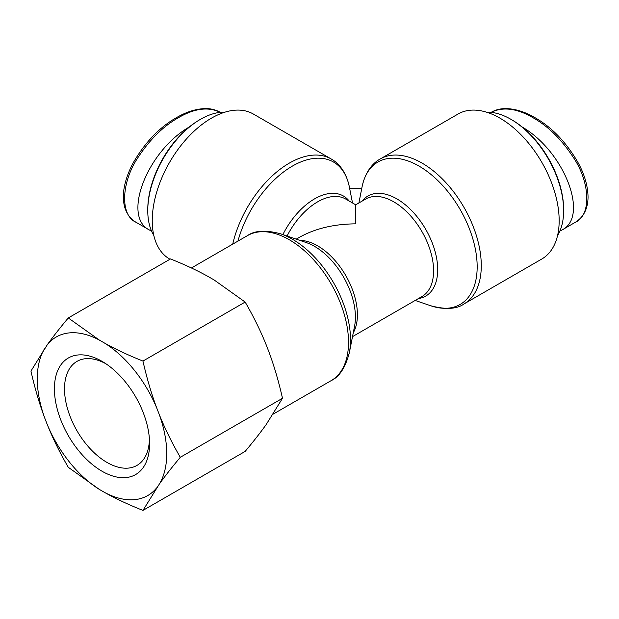 <?xml version="1.0" encoding="UTF-8"?>
<svg xmlns="http://www.w3.org/2000/svg" width="619" height="619" viewBox="0 0 619 619"><rect width="100%" height="100%" fill="white"/><g stroke="black" fill="none" stroke-linecap="round" stroke-linejoin="round"><path stroke-width="0.93" d="M200.494 119.305L199.504 119.877A73.166 42.239 120 0 0 147.771 209.485L147.771 210.63A74.574 43.051 -60 0 1 200.494 119.305A74.574 43.051 -60 0 1 225.045 112.132M153.829 235.475A74.574 43.051 -60 0 1 147.771 210.63M151.554 231.096L149.519 230.059C121.866 216.712 147.005 151.438 189.205 127.019M349.704 188.679L361.705 188.679M232.721 244.134A83.72 48.336 120 0 1 331.18 158.967L253.303 114.004A83.72 48.336 120 0 0 185.383 140.18A83.72 48.336 120 0 0 152.715 229.03A83.72 48.336 120 0 0 169.583 259.005L169.977 259.237M463.941 303.975L541.826 259.005A83.72 48.336 -120 0 0 559.166 220.681A83.72 48.336 -120 0 0 522.622 136.435A83.72 48.336 -120 0 0 458.106 114.004L380.228 158.967A83.72 48.336 60 0 1 444.736 181.398A83.72 48.336 60 0 1 481.28 265.652A83.72 48.336 60 0 1 463.941 303.975C456.884 309.16 445.788 309.748 430.646 305.732A82.226 47.477 -120 0 0 477.04 262.232A82.226 47.477 -120 0 0 422.924 168.5A82.226 47.477 -120 0 0 362.053 186.93L358.896 202.962M352.513 336.628L421.934 296.547A56.283 32.498 -120 0 0 421.934 231.56A56.283 32.498 -120 0 0 365.651 199.07L355.701 204.812L355.701 223.846C333.873 224.047 315.11 228.535 299.426 237.301L296.23 239.143M563.638 210.63L563.638 209.485A73.166 42.239 -120 0 0 511.905 119.877L510.915 119.305A74.574 43.051 60 0 1 563.638 210.63A74.574 43.051 60 0 1 557.58 235.475M486.364 112.132A74.574 43.051 60 0 1 510.915 119.305M522.204 127.019C564.404 151.438 589.543 216.712 561.89 230.059L559.855 231.096M149.419 439.026A60.043 34.664 60 0 1 137.65 465.001A60.043 34.664 60 0 1 76.949 430.731A60.043 34.664 60 0 1 77.623 361.032A60.043 34.664 60 0 1 106.004 363.825M149.589 443.746A67.301 38.858 -120 0 0 149.566 441.958A67.301 38.858 -120 0 0 103.535 362.239A67.301 38.858 -120 0 0 54.426 387.618A67.301 38.858 -120 0 0 101.493 470.92A67.301 38.858 -120 0 0 149.589 443.746M159.346 484.043A91.535 52.847 -120 0 0 159.346 414.715C164.987 428.727 171.966 442.918 180.299 457.294C171.966 467.237 164.987 476.158 159.346 484.043L142.958 510.412C128.551 504.686 115.792 498.713 104.673 492.484L99.326 489.397L68.283 467.299C59.958 452.922 52.971 438.732 47.33 424.719L44.661 417.825C39.353 403.619 34.78 388.036 30.95 371.067L47.33 344.698C52.971 336.813 59.958 327.9 68.283 317.949L99.326 340.055L104.673 343.143C115.792 349.364 128.551 355.337 142.958 361.063C146.796 378.031 151.361 393.614 156.669 407.82L159.346 414.715M156.669 407.82A91.535 52.847 -120 0 0 104.673 343.143M99.326 340.055A91.535 52.847 -120 0 0 47.33 344.698M44.661 348.497A91.535 52.847 -120 0 0 44.661 417.825M47.33 424.719A91.535 52.847 -120 0 0 99.326 489.397M104.673 492.484A91.535 52.847 -120 0 0 156.669 487.842M142.958 510.412L245.155 451.406C253.488 441.455 260.467 432.542 266.108 424.657L282.496 398.288C278.658 381.319 274.093 365.728 268.785 351.53L266.108 344.636C260.467 330.623 253.488 316.433 245.155 302.057L214.12 279.958L208.765 276.871C197.654 270.642 184.895 264.669 170.488 258.943L68.283 317.949M282.496 398.288L180.299 457.294M245.155 302.057L142.958 361.063M178.11 117.889C194.134 108.433 208.116 106.538 220.062 112.217C215.582 109.702 210.592 108.487 205.09 108.588C195.813 108.89 186.234 111.931 176.353 117.711C159.717 127.174 145.535 141.875 133.812 161.799C129.332 169.799 126.222 177.932 124.473 186.195C122.779 194.706 123.019 202.196 125.177 208.673C127.444 214.925 131.104 219.49 136.172 222.353L136.087 222.306C119.722 215.288 121.247 181.793 138.377 156.963C150.007 139.329 163.254 126.299 178.11 117.889M355.701 204.812L345.758 199.07A56.283 32.498 120 0 0 287.061 236.009M349.209 201.059A57.768 33.356 120 0 0 282.868 234.578M352.513 202.962L349.356 186.93A82.226 47.477 120 0 0 296.95 163.671A82.226 47.477 120 0 0 237.936 241.124M362.192 201.059A57.768 33.356 60 0 1 425.733 229.363A57.768 33.356 60 0 1 418.475 298.544M280.763 233.858L306.397 242.625A57.768 33.356 60 0 1 354.586 326.081L349.356 352.66A82.226 47.477 -120 0 0 280.763 233.858C265.93 229.819 254.827 230.407 247.468 235.622A83.72 48.336 60 0 1 311.976 258.046A83.72 48.336 60 0 1 348.52 342.299A83.72 48.336 60 0 1 331.18 380.623L273.335 414.018M353.263 332.798A56.283 32.498 -120 0 0 345.758 275.54A56.283 32.498 -120 0 0 299.921 240.404M575.229 222.345C583.57 217.254 587.849 208.866 588.05 197.182C587.849 185.638 584.367 173.838 577.597 161.791C565.874 141.867 551.691 127.174 535.056 117.711C525.028 111.853 515.317 108.812 505.924 108.596C500.578 108.549 495.726 109.749 491.362 112.201C503.317 106.553 517.291 108.449 533.299 117.889C548.117 126.276 561.325 139.252 572.923 156.808C590.124 181.615 591.749 215.265 575.322 222.291L561.89 230.059M149.519 230.059L136.087 222.298M331.18 158.967C338.33 162.836 346.137 171.463 349.356 186.93M415.179 300.447L430.646 305.732M380.228 158.967C373.079 162.836 365.272 171.463 362.053 186.93M349.356 352.66C345.433 367.531 339.382 376.855 331.18 380.623M247.468 235.622L191.418 267.981"/></g></svg>

